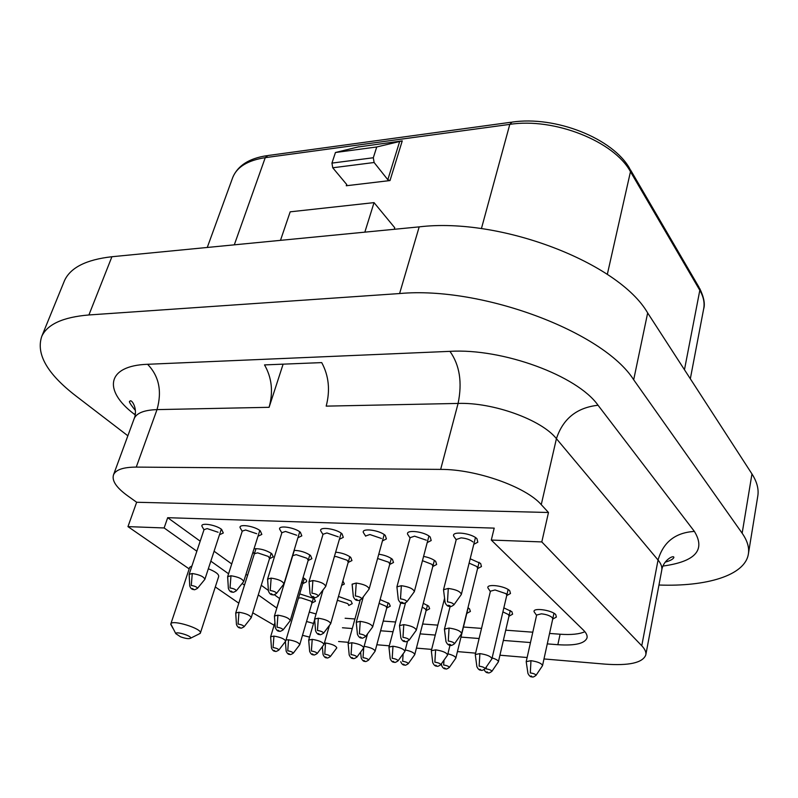 <?xml version="1.0" encoding="UTF-8"?>
<svg xmlns="http://www.w3.org/2000/svg" width="798" height="798" viewBox="0 0 798 798"><rect width="100%" height="100%" fill="white"/><g stroke="black" fill="none" stroke-linecap="round" stroke-linejoin="round"><path stroke-width="1.2" d="M542.53 665.602C541.672 663.347 537.812 661.712 530.969 660.684L530.321 672.923C533.782 673.462 535.677 674.28 536.017 675.377C533.902 676.923 532.625 677.412 532.186 676.824C530.72 677.203 529.303 676.066 527.947 673.422L526.201 661.662L530.969 660.684L530.281 672.914C533.772 673.452 535.677 674.27 536.017 675.377C533.902 676.923 532.625 677.412 532.186 676.824C530.72 677.203 529.303 676.066 527.947 673.422L526.201 661.662L530.969 660.684C537.812 661.712 541.672 663.347 542.53 665.602L553.972 613.273M461.364 594.36C460.396 591.488 456.047 589.523 448.296 588.435L447.479 601.882C451.419 602.46 453.563 603.448 453.912 604.844C451.648 606.49 450.281 607.009 449.803 606.4C447.868 606.61 446.301 605.323 445.104 602.55L443.518 589.712L448.296 588.435L447.449 601.882C451.399 602.45 453.553 603.438 453.912 604.844C451.648 606.49 450.281 607.009 449.803 606.4C447.868 606.61 446.301 605.323 445.104 602.55L443.518 589.712L448.296 588.435C456.047 589.523 460.396 591.488 461.364 594.36L475.458 537.553M461.653 633.552C460.675 630.989 456.486 629.153 449.065 628.046L448.276 641.033C452.027 641.612 454.102 642.53 454.481 643.777C452.157 645.383 450.82 645.871 450.471 645.263C448.695 645.512 447.199 644.275 445.982 641.572L444.446 629.093L449.065 628.046L448.247 641.023C452.017 641.602 454.092 642.52 454.481 643.777C452.157 645.383 450.82 645.871 450.471 645.263C448.695 645.512 447.199 644.275 445.982 641.572L444.416 629.203L449.065 628.046C456.486 629.153 460.675 630.989 461.653 633.552L479.109 562.281M491.927 658.759C490.999 656.405 486.989 654.689 479.887 653.602L479.129 666.15C482.75 666.729 484.725 667.577 485.094 668.724C482.89 670.29 481.583 670.769 481.194 670.17C479.558 670.44 478.122 669.263 476.875 666.639L475.269 654.55L479.887 653.602L479.159 666.15C482.73 666.719 484.725 667.577 485.094 668.724C482.89 670.29 481.583 670.769 481.194 670.17C479.558 670.44 478.122 669.263 476.875 666.639L475.269 654.55L479.887 653.602C486.989 654.689 490.999 656.405 491.927 658.759L508.136 589.532M498.401 661.801C498.371 660.525 496.286 659.228 492.127 657.901C496.286 659.228 498.371 660.525 498.401 661.801L510.291 610.51M414.342 591.607C413.344 588.764 409.015 586.799 401.354 585.702L400.496 598.869C404.387 599.458 406.521 600.435 406.9 601.822C404.626 603.408 403.289 603.906 402.89 603.308C401.135 603.667 399.599 602.39 398.292 599.488L396.915 586.869L401.354 585.702L400.466 598.869C404.377 599.448 406.521 600.435 406.9 601.822C404.626 603.408 403.289 603.906 402.89 603.308C401.135 603.667 399.599 602.39 398.292 599.488L396.915 586.869L401.354 585.702C409.015 586.799 413.344 588.764 414.342 591.607L428.925 536.037M455.838 658.131C455.638 656.604 452.985 655.158 447.887 653.801C452.985 655.158 455.638 656.604 455.838 658.131L468.147 607.847M369.165 588.954C368.137 586.141 363.828 584.186 356.247 583.069L355.339 595.976C359.21 596.575 361.334 597.552 361.723 598.919C359.449 600.445 358.152 600.924 357.823 600.335C356.038 600.665 354.531 599.408 353.315 596.545L352.137 584.146L356.247 583.069L355.369 595.976C359.2 596.565 361.324 597.542 361.723 598.919C359.449 600.445 358.152 600.924 357.823 600.335C356.038 600.665 354.531 599.408 353.315 596.545L352.108 584.276L356.247 583.069C363.828 584.186 368.137 586.141 369.165 588.954L384.197 534.57M414.761 654.589C414.302 652.794 411.13 651.238 405.254 649.941C411.13 651.238 414.302 652.794 414.761 654.589L427.459 605.273M325.724 586.4C324.656 583.627 320.377 581.672 312.886 580.545L311.968 593.203C315.769 593.792 317.883 594.769 318.292 596.116C316.028 597.602 314.761 598.051 314.492 597.483C312.616 597.682 311.14 596.435 310.063 593.722L309.055 581.533L312.886 580.545L311.938 593.193C315.759 593.792 317.873 594.759 318.292 596.116C316.028 597.602 314.761 598.051 314.492 597.483C312.616 597.682 311.14 596.435 310.063 593.722L309.026 581.652L312.886 580.545C320.377 581.672 324.656 583.627 325.724 586.4L341.165 533.154M375.11 651.158C374.252 649.063 370.601 647.447 364.137 646.32C370.601 647.447 374.252 649.063 375.11 651.158L388.157 602.779M283.928 583.937C282.831 581.193 278.572 579.248 271.16 578.111L270.223 590.52C273.973 591.128 276.078 592.096 276.507 593.423C274.263 594.859 273.026 595.298 272.796 594.729C270.931 594.999 269.485 593.752 268.447 591.009L267.599 579.019L271.16 578.111L270.193 590.52C273.963 591.119 276.068 592.086 276.507 593.423C274.263 594.859 273.026 595.298 272.796 594.729C270.931 594.999 269.485 593.752 268.447 591.009L267.569 579.129L271.16 578.111C278.572 579.248 282.831 581.193 283.928 583.937L299.729 531.787M324.427 642.939L325.544 642.998C332.058 644.066 335.808 645.692 336.796 647.856L336.796 647.856C335.808 645.692 332.058 644.066 325.544 642.998L324.746 654.18L325.544 642.998L324.427 642.939M243.679 581.562C242.542 578.849 238.313 576.924 230.981 575.767L230.014 587.946C233.724 588.555 235.819 589.513 236.278 590.829C234.004 592.216 232.797 592.635 232.637 592.086C230.792 592.345 229.365 591.119 228.368 588.395L227.659 576.605L230.981 575.767L229.994 587.946C233.714 588.545 235.809 589.513 236.278 590.829C234.004 592.216 232.797 592.635 232.637 592.086C230.792 592.345 229.365 591.119 228.368 588.395L227.63 576.715L230.981 575.767C238.313 576.924 242.542 578.849 243.679 581.562L259.809 530.461M299.759 644.644C298.751 642.5 295.021 640.894 288.557 639.806L287.749 650.809L288.557 639.806L286.023 639.936L288.557 639.806C295.021 640.894 298.751 642.5 299.759 644.644L313.415 598.021M204.896 579.268C203.729 576.595 199.52 574.68 192.268 573.513L191.251 585.463C194.951 586.081 197.026 587.029 197.505 588.326C195.251 589.672 194.064 590.081 193.944 589.532C192.029 589.682 190.622 588.465 189.734 585.872L189.166 574.281L192.268 573.513L191.281 585.463C194.931 586.071 197.016 587.029 197.505 588.326C195.251 589.672 194.064 590.081 193.944 589.532C192.029 589.682 190.622 588.465 189.734 585.872L189.136 574.38L192.268 573.513C199.52 574.68 203.729 576.595 204.896 579.268L221.305 529.174M447.598 654.988C446.641 652.654 442.651 650.939 435.628 649.841L434.84 662.15C438.421 662.729 440.386 663.587 440.765 664.714C438.551 666.24 437.284 666.699 436.965 666.111C435.379 666.39 433.972 665.223 432.735 662.609L431.319 650.719L435.628 649.841L434.87 662.16C438.401 662.729 440.376 663.577 440.765 664.714C438.551 666.24 437.284 666.699 436.965 666.111C435.379 666.39 433.972 665.223 432.735 662.609L431.319 650.719L435.628 649.841C442.651 650.939 446.641 652.654 447.598 654.988L450.022 645.193M416.317 630.141C415.319 627.597 411.15 625.762 403.798 624.635L402.98 637.373C406.691 637.961 408.756 638.879 409.145 640.106C406.84 641.662 405.534 642.131 405.244 641.532C403.529 641.851 402.062 640.634 400.845 637.871L399.509 625.612L403.798 624.635L402.95 637.373C406.681 637.951 408.746 638.869 409.145 640.116C406.84 641.662 405.534 642.131 405.244 641.532C403.529 641.851 402.062 640.634 400.845 637.871L399.509 625.612L403.798 624.635C411.15 625.762 415.319 627.597 416.317 630.141L434.381 560.346M404.895 651.348C403.908 649.033 399.948 647.328 392.985 646.22L392.197 658.3C395.708 658.879 397.663 659.737 398.062 660.854C395.868 662.33 394.631 662.769 394.362 662.19C392.756 662.51 391.369 661.352 390.202 658.719L388.965 647.038L392.985 646.22L392.177 658.3C395.698 658.879 397.663 659.727 398.062 660.854C395.868 662.33 394.631 662.769 394.362 662.19C392.756 662.51 391.369 661.352 390.202 658.719L388.945 647.118L392.985 646.22C399.948 647.328 403.908 649.033 404.895 651.348L407.499 641.343M372.696 626.849C371.669 624.325 367.519 622.5 360.257 621.363L359.379 633.851C363.08 634.45 365.125 635.358 365.534 636.585C363.23 638.081 361.963 638.53 361.733 637.941C360.207 638.35 358.771 637.143 357.424 634.32L356.257 622.26L360.257 621.363L359.409 633.851C363.06 634.44 365.115 635.348 365.544 636.585C363.23 638.081 361.963 638.53 361.733 637.941C360.207 638.35 358.771 637.143 357.424 634.32L356.257 622.26L360.257 621.363C367.519 622.5 371.669 624.325 372.696 626.849L391.319 558.48M363.718 647.836C362.711 645.542 358.761 643.846 351.878 642.729L351.07 654.589C354.541 655.168 356.487 656.016 356.906 657.133C354.701 658.559 353.494 658.988 353.275 658.42C351.868 658.819 350.502 657.672 349.205 654.978L348.118 643.487L351.878 642.729L351.04 654.589C354.521 655.168 356.477 656.016 356.906 657.133C354.701 658.559 353.494 658.988 353.275 658.42C351.868 658.819 350.502 657.672 349.205 654.978L348.118 643.487L351.878 642.729C358.761 643.846 362.711 645.542 363.718 647.836L363.03 657.672C366.352 658.23 368.217 659.038 368.606 660.096L375.08 651.248L368.606 660.096C366.511 661.462 365.354 661.881 365.135 661.343C363.798 661.722 362.491 660.634 361.215 658.051L360.616 652.086L361.215 658.051C362.501 660.634 363.808 661.732 365.135 661.343C365.354 661.881 366.511 661.462 368.606 660.096C368.207 659.028 366.342 658.22 363 657.662L363.679 647.926L367.529 633.881M330.701 623.677C329.644 621.173 325.524 619.358 318.332 618.211L317.454 630.47C321.085 631.068 323.12 631.966 323.549 633.183C321.245 634.629 320.008 635.068 319.828 634.49C318.153 634.809 316.736 633.612 315.599 630.889L314.602 619.039L318.332 618.211L317.424 630.46C321.065 631.058 323.11 631.966 323.549 633.183C321.245 634.629 320.008 635.068 319.828 634.49C318.153 634.809 316.736 633.612 315.599 630.889L314.582 619.128L318.332 618.211C325.524 619.358 329.644 621.173 330.701 623.677L349.823 556.665M323.998 644.455C322.961 642.181 319.04 640.485 312.218 639.358L311.36 651.008C314.821 651.597 316.756 652.435 317.185 653.532C314.971 654.919 313.794 655.338 313.644 654.779C312.068 655.088 310.731 653.951 309.644 651.368L308.706 640.056L312.218 639.358L311.38 651.008C314.801 651.587 316.746 652.435 317.185 653.532C314.971 654.919 313.794 655.338 313.644 654.779C312.068 655.088 310.731 653.951 309.644 651.368L308.686 640.136L312.218 639.358C319.04 640.485 322.961 642.181 323.998 644.455L329.444 625.383M277.026 627.198C280.617 627.807 282.642 628.704 283.1 629.901C280.806 631.308 279.589 631.727 279.46 631.158C277.894 631.517 276.507 630.33 275.3 627.597L274.452 615.936L277.933 615.178L277.006 627.198C280.607 627.797 282.642 628.694 283.1 629.901C280.806 631.308 279.589 631.727 279.46 631.158C277.894 631.517 276.507 630.33 275.3 627.597L274.432 616.026L277.933 615.178C285.046 616.335 289.155 618.141 290.243 620.615L309.804 554.919M285.654 641.173C284.587 638.929 280.687 637.233 273.943 636.106L273.056 647.547C276.467 648.136 278.402 648.974 278.861 650.061C276.667 651.407 275.51 651.806 275.38 651.258C273.754 651.487 272.447 650.36 271.45 647.886L270.642 636.754L273.943 636.106L273.056 647.547C276.467 648.136 278.402 648.974 278.861 650.061C276.667 651.407 275.51 651.806 275.38 651.258C273.754 651.487 272.447 650.36 271.45 647.886L270.642 636.754L273.943 636.106C280.687 637.233 284.587 638.929 285.654 641.173L304.317 578.41M251.23 617.652C250.103 615.218 246.023 613.413 238.981 612.246L238.033 624.056C241.614 624.664 243.629 625.552 244.098 626.739C241.904 628.106 240.717 628.505 240.537 627.946C238.802 628.156 237.435 626.989 236.447 624.425L235.729 612.954L238.981 612.246L238.063 624.056C241.595 624.654 243.619 625.552 244.098 626.739C241.904 628.106 240.717 628.505 240.537 627.946C238.802 628.156 237.435 626.989 236.447 624.425L235.709 613.034L238.981 612.246C246.023 613.413 250.103 615.218 251.23 617.652L271.19 553.233M358.881 146.752L335.449 152.508L376.746 146.972L402.252 140.887L358.841 146.902M399.698 141.356L387.818 179.73L390.013 180.557L402.252 140.887M387.818 179.73L374.112 162.503L332.746 167.779L346.801 184.617L346.272 185.754L390.013 180.557M346.691 184.478L346.272 185.754M332.746 167.779L331.948 163.101L335.449 152.508M331.948 163.101L373.324 157.745L376.746 146.972M373.324 157.745L374.112 162.503M543.987 658.949L604.864 664.116C629.024 665.871 642.659 662.839 645.782 655.008C646.35 652.255 645.003 649.173 641.762 645.762L541.802 541.922L491.299 540.056L583.398 630.101C586.321 632.994 587.528 635.587 587.019 637.891C584.774 643.577 575.049 645.841 557.842 644.704L547.278 643.876M530.471 642.55L503.358 640.425M479.109 638.51L460.985 637.093M435.279 635.068L420.097 633.871M393.035 631.747L380.606 630.769M352.277 628.545L342.452 627.767M313.534 623.447L306.542 621.482M276.826 608.096L258.283 594.909M244.507 585.114L242.183 583.468M228.567 573.772L210.832 561.164M196.847 551.219L164.139 527.957L127.959 526.62L189.176 568.904M215.31 586.949L238.811 603.178M252.737 612.794L274.123 625.253M302.492 635.308L309.564 637.113M338.581 641.502L348.437 642.34M376.836 644.754L389.294 645.811M416.426 648.116L431.658 649.402M457.434 651.597L475.608 653.143M499.927 655.208L527.129 657.512M175.789 633.652L180.607 636.844C185.665 638.609 188.966 639.068 190.532 638.22C192.637 636.186 175.49 630.859 175.789 633.652L170.822 623.936L189.715 567.288L191.929 565.972M208.338 568.775C215.48 571.637 218.931 574.191 218.702 576.455L200.358 633.123L198.792 634.121M280.487 240.348L290.183 211.829L374.043 202.622L394.731 227.729L394.252 229.295M374.043 202.622L364.836 232.158M748.414 553.762L757.741 496.376C758.978 489.393 757.053 481.922 751.965 473.942L647.667 312.936C618.799 262.761 500.236 216.996 419.189 226.871L111.92 256.727C86.214 259.629 70.404 267.609 64.478 280.687L63.92 282.063M127.86 435.788L75.541 395.658C47.172 373.713 35.9 353.973 41.735 336.447C47.282 324.287 63.012 317.125 88.907 314.961L399.599 293.544C481.783 285.973 603.507 331.868 633.682 379.778L742.15 533.224C747.427 540.795 749.482 547.827 748.325 554.311C744.753 575.458 706.599 586.799 658.968 585.024M127.451 495.668L136.657 502.261L548.485 512.496L541.253 504.645C525.852 486.77 476.037 469.164 440.656 469.394L136.258 467.099C123.371 467.149 115.8 469.703 113.535 474.77C111.66 480.596 116.299 487.558 127.451 495.668M164.139 527.957L167.68 517.693L494.201 528.126L491.299 540.056M541.802 541.922L548.485 512.496M136.657 502.261L127.959 526.62M279.709 598.61L274.312 594.71M268.407 590.45L261.255 585.283M247.56 575.398L245.984 574.251M231.719 563.947L214.083 551.219M200.188 541.174L167.68 517.693M584.874 631.697C579.478 634.161 571.218 635.009 560.106 634.22L549.563 633.442M532.795 632.196L505.733 630.181M481.533 628.385L463.448 627.038M437.793 625.133L422.641 624.006M395.618 622.001L383.22 621.083M354.94 618.979L345.125 618.25M170.822 623.936C171.769 619.158 202.812 628.824 200.358 633.123M170.762 624.345L172.996 628.435M316.078 613.971L309.305 612.066M283.12 364.157L269.096 407.309C273.385 391.888 271.859 377.753 264.517 364.905L321.714 362.601C328.846 375.808 330.332 390.312 326.183 406.132L458.092 403.429C462.411 382.442 459.688 365.085 449.942 351.349C502.71 348.127 577.343 375.688 598.051 405.254L694.4 531.418C705.771 550.061 695.317 561.602 663.018 566.041M470.192 558.78L480.625 563.438L481.453 566.56L479.698 567.488M423.588 556.396C428.895 557.443 432.935 559.089 435.688 561.333L436.646 564.495L434.99 565.353M488.994 589.503L487.907 587.897C486.311 583.438 505.024 585.842 509.742 590.729L510.491 593.503L508.934 594.35M503.837 607.876L511.867 611.657L512.615 614.191L511.249 614.949M535.129 613.253L534.111 611.777C532.475 607.458 551.338 609.862 555.737 614.58L556.376 617.054L554.939 617.861M444.616 585.363L444.925 584.156M280.607 530.8L279.609 529.124C278.422 524.954 294.781 527.428 300.397 532.286L301.814 535.867L300.218 536.625M378.771 554.201C384.546 555.069 389.095 556.775 392.416 559.298L393.514 562.5L391.938 563.298M364.447 534.241L363.28 532.386C361.843 527.757 379.788 530.191 385.274 535.398L386.402 538.929L384.616 539.817M335.649 552.176C341.724 552.785 346.741 554.5 350.721 557.333L351.958 560.565L350.462 561.313M240.966 529.184L240.048 527.588C238.961 523.638 254.622 526.111 260.288 530.82L261.844 534.411L260.338 535.109M321.734 532.485L320.656 530.72C319.35 526.331 336.467 528.785 342.033 533.812L343.31 537.373L341.614 538.191M294.103 550.361C300.267 550.57 305.734 552.266 310.522 555.448L311.888 558.7L310.472 559.388M299.709 593.902L314.143 598.53L315.439 601.233L314.362 601.782M423.269 603.298L428.676 606.141L429.643 608.754L428.406 609.423M467.977 607.737L469.543 608.854L470.401 611.428L469.094 612.136M383.998 585.343L383.778 586.181M303.031 577.652C306.103 579.378 307.21 580.774 306.362 581.852L305.165 582.45M342.901 580.934L344.357 584.026L343.09 584.675M380.117 599.607L389.205 603.517L390.282 606.161L389.095 606.789M338.472 596.455L351.05 600.984L352.237 603.657L351.11 604.246M454.98 538.002L453.603 535.947C451.848 530.8 471.698 533.154 476.975 538.76L477.812 542.201L475.808 543.248M408.825 536.076L407.559 534.131C405.973 529.254 424.825 531.638 430.222 537.044L431.199 540.535L429.314 541.503M202.742 527.628L201.894 526.121C200.906 522.371 215.919 524.845 221.615 529.393L223.31 532.994L221.884 533.653M254.013 548.805C259.919 548.366 265.824 549.982 271.739 553.622L273.225 556.894L271.889 557.533M337.374 600.276L347.758 603.617L348.786 605.253M298.482 598.051L301.006 597.852L310.921 601.123L312.018 602.789M301.824 581.722L302.831 583.408M255.998 548.615L235.729 612.954L254.372 553.762L257.634 552.854L268.298 556.415L269.584 558.43M204.039 529.633L207.181 528.595L218.113 532.256M294.322 550.351L274.452 615.936L292.716 555.647L296.208 554.67L307.011 558.291L308.208 560.266M242.263 531.109L245.624 529.992M245.624 530.002L256.717 533.722M379.1 603.348L385.843 606.201L386.801 607.797M422.262 607.188L425.254 608.864L426.132 610.42M334.362 556.605L336.177 556.545L347.14 560.236L348.247 562.171M281.903 532.655L285.504 531.448L296.746 535.249M323.03 534.261L326.891 532.964L338.302 536.835M377.584 558.49L388.746 562.241L389.773 564.136M466.79 612.555L466.85 613.133M502.9 611.886L508.296 614.49L509.034 615.946M536.635 615.029L526.201 661.662L536.635 615.029L541.383 613.832C546.091 614.33 549.662 615.537 552.096 617.452L552.755 618.849M490.431 591.198L475.269 654.55L490.431 591.198L495.039 589.961L506.032 593.682L506.79 595.258M422.461 560.685L431.937 564.336L432.875 566.171M469.114 563.129L476.785 566.5L477.643 568.286M410.112 537.682L414.571 536.166L426.312 540.186M365.733 535.937L369.883 534.54L381.454 538.48M456.257 539.508L461.064 537.872C466.112 538.281 470.082 539.638 472.975 541.962M277.036 627.198L277.933 615.178C285.046 616.335 289.155 618.141 290.243 620.615M531.089 675.916L532.027 676.714L531.089 675.916M536.017 675.377L542.5 665.702L536.007 675.377M448.416 605.273C447.409 605.502 447.788 605.832 449.563 606.241C450.581 606.001 450.202 605.682 448.416 605.273C450.202 605.682 450.581 606.001 449.563 606.241C447.788 605.832 447.409 605.502 448.416 605.273M453.912 604.844L461.314 594.5L453.912 604.844M449.174 644.255C448.197 644.445 448.566 644.734 450.281 645.133C451.259 644.954 450.89 644.654 449.174 644.255C450.89 644.654 451.259 644.954 450.281 645.133C448.566 644.734 448.197 644.445 449.174 644.255M454.471 643.777L461.613 633.662L454.481 643.777M479.997 669.243L481.024 670.061L479.997 669.243M485.094 668.724L491.897 658.849L485.094 668.724M487.009 671.846L487.987 672.634L487.009 671.846M486.201 668.894C489.643 669.442 491.528 670.26 491.877 671.347C491.528 670.26 489.633 669.442 486.182 668.894L486.301 666.978M491.877 671.347L498.361 661.891L491.877 671.347C489.753 672.854 488.516 673.322 488.147 672.744C486.71 673.003 485.344 671.986 484.067 669.702C485.344 671.986 486.71 673.003 488.147 672.744C488.536 673.312 489.782 672.854 491.877 671.347M401.464 602.191C400.526 602.43 400.915 602.749 402.651 603.148C403.598 602.919 403.209 602.6 401.464 602.191C403.209 602.6 403.598 602.919 402.651 603.148C400.915 602.749 400.526 602.43 401.464 602.191M406.89 601.832L414.292 591.737L406.9 601.822M444.506 667.916L445.513 668.694L444.506 667.916M443.977 660.165L443.688 665.023C447.079 665.572 448.955 666.39 449.314 667.467C448.955 666.38 447.07 665.562 443.658 665.023L443.967 660.185M449.314 667.467L455.798 658.22L449.314 667.467C447.209 668.924 446.002 669.372 445.683 668.804C444.087 669.033 442.73 667.916 441.613 665.462L441.414 663.806L441.613 665.462C442.73 667.916 444.087 669.033 445.683 668.804C446.002 669.372 447.209 668.924 449.314 667.467M356.357 599.238L357.574 600.176L356.357 599.238M361.723 598.919L369.115 589.074L361.723 598.919M403.489 664.135L404.526 664.894L403.489 664.135M403.13 653.831L402.651 661.283L403.12 653.851M408.247 663.717C407.878 662.649 406.012 661.831 402.641 661.283C405.992 661.831 407.868 662.639 408.247 663.717C406.152 665.133 404.965 665.562 404.706 665.003C403.16 665.313 401.833 664.205 400.716 661.692L400.716 661.692C401.833 664.205 403.16 665.313 404.706 665.003C404.965 665.562 406.152 665.133 408.247 663.717L414.731 654.669L408.257 663.717M312.986 596.405L314.232 597.323L312.986 596.405M318.292 596.126L325.674 586.51L318.292 596.116M363.888 660.475L364.955 661.233L363.888 660.475M271.26 593.672L272.527 594.58L271.26 593.672M276.507 593.433L283.879 584.046L276.507 593.423M325.634 656.944L326.711 657.692L325.634 656.944M330.292 656.594C328.287 657.931 327.16 658.33 326.901 657.791C325.514 658.15 324.227 657.063 323.05 654.53L322.352 646.679L323.05 654.53C324.227 657.063 325.514 658.15 326.901 657.791C327.16 658.33 328.287 657.931 330.292 656.594C329.893 655.547 328.038 654.739 324.746 654.18C328.028 654.729 329.883 655.537 330.292 656.594L336.766 647.926L330.302 656.594M231.071 591.039L232.368 591.936L231.071 591.039M236.268 590.839L243.629 581.662L236.278 590.829M288.647 653.522L289.754 654.26L288.647 653.522M287.719 650.799C290.991 651.368 292.846 652.165 293.265 653.203L299.729 644.724L293.265 653.203C291.19 654.51 290.073 654.889 289.943 654.37C288.527 654.709 287.26 653.632 286.153 651.138L285.395 641.542L286.153 651.138C287.26 653.632 288.527 654.709 289.943 654.37C290.073 654.889 291.19 654.51 293.265 653.203C292.846 652.165 291.011 651.368 287.739 650.809M192.358 588.495L193.675 589.383L192.358 588.495M197.505 588.335L204.857 579.358L197.505 588.326M435.738 665.183L436.795 666.001L435.738 665.183M440.765 664.724L447.568 655.078L440.765 664.714M403.908 640.535L405.045 641.412L403.908 640.535M409.145 640.116L416.277 630.24L409.145 640.106M393.095 661.283L394.182 662.081L393.095 661.283M398.062 660.864L404.855 651.437L398.072 660.854M360.357 636.964L361.524 637.821L360.357 636.964M365.534 636.585L372.666 626.939L365.534 636.585M351.978 657.522L353.095 658.31L351.978 657.522M356.896 657.133L363.689 647.916L356.906 657.133M318.432 633.522L319.629 634.37L318.432 633.522M323.549 633.183L330.671 623.757L323.549 633.173M312.317 653.891L313.454 654.669L312.317 653.891M278.033 630.201L279.25 631.038L278.033 630.201M283.1 629.901L290.203 620.694L283.1 629.901M274.033 650.38L275.2 651.158L274.033 650.38M278.851 650.071L285.624 641.243L278.861 650.061M239.081 627.009L240.318 627.827L239.081 627.009M244.098 626.739L251.2 617.732L244.098 626.739M232.497 178.134L232.817 177.276C237.076 166.872 247.889 160.328 265.255 157.655L267.829 155.54L511.179 122.224M234.303 244.836L265.255 157.655L509.792 124.378L511.987 122.114C555.338 115.54 612.914 138.353 629.752 168.637L630.47 171.69L699.816 290.292L699.068 287.36L630.43 169.794M481.413 228.627L509.792 124.378C554.051 117.386 614.251 141.346 630.47 171.69L607.318 274.382M684.465 369.743L699.816 290.292C703.557 296.796 704.834 303.041 703.637 309.016L690.33 378.791M647.667 312.936L633.682 379.778M742.15 533.224L751.965 473.942M111.92 256.727L88.907 314.961M399.599 293.544L419.189 226.871M276.736 608.036L279.619 598.55M557.842 644.704L560.106 634.22M641.762 645.762L658.051 560.026L556.425 438.681L541.253 504.645M440.656 469.394L458.092 403.429C493.004 402.172 541.652 419.778 556.425 438.681C562.979 418.721 576.854 407.579 598.051 405.254M269.096 407.309L157.016 409.613L136.258 467.099M135.151 414.88L133.924 413.913C103.122 390.501 106.493 365.664 147.58 364.287L449.942 351.349M645.782 655.008L661.722 570.37C662.36 567.208 661.133 563.757 658.051 560.026C663.248 542.121 675.367 532.585 694.4 531.418M147.58 364.287C159.031 376.147 162.174 391.259 157.016 409.613C144.229 410.032 136.618 413.025 134.184 418.581L134.014 419.06M133.924 413.913L135.281 413.933M486.321 666.938L486.211 668.904M456.286 539.368L443.518 589.712L456.316 539.288M444.446 629.093L450.102 606.5L444.446 629.093M410.152 537.553L396.915 586.869L410.172 537.473M323.07 534.141L309.055 581.533L323.09 534.062M281.933 532.535L267.599 579.019L281.963 532.466M242.303 530.999L227.659 576.605L242.323 530.929M204.069 529.513L189.166 574.281L204.098 529.443M431.319 650.719L444.566 598.33L431.319 650.719M399.509 625.612L405.494 602.969L399.509 625.612M388.965 647.038L400.756 602.68L388.965 647.038M356.257 622.26L363.339 596.774L356.257 622.26M348.118 643.487L360.197 600.086L348.118 643.487M314.602 619.039L323.07 589.912L314.602 619.039M308.706 640.056L314.631 619.677L308.706 640.056M317.185 653.532L323.968 644.525L317.195 653.532M270.642 636.754L274.931 622.59L270.642 636.754M207.271 247.46L232.817 177.276C237.914 165.505 249.275 158.303 266.891 155.67M699.716 288.487C703.926 297.225 705.233 304.068 703.637 309.016M64.478 280.687L41.735 336.447M190.532 638.22L200.178 633.432M113.535 474.77L134.184 418.581C138.323 408.746 131.171 398.342 129.934 401.284C128.418 401.055 130.234 404.117 135.381 410.471M661.722 570.37C663.098 559.817 674.49 554.51 673.831 557.603C672.993 559.258 670.12 560.775 665.213 562.141M348.716 605.473L352.237 603.657M311.958 602.999L315.439 601.233M302.761 583.647L306.362 581.852M269.505 558.69L273.225 556.894M254.293 554.041L253.046 551.887M219.48 534.75L223.31 532.994M203.979 529.812L201.894 526.121M308.128 560.545L311.888 558.7M257.993 536.216L261.844 534.411M242.203 531.308L240.048 527.588M341.614 585.423L344.357 584.026M386.741 608.026L390.282 606.161M426.072 610.67L429.643 608.754M348.167 562.46L351.958 560.565M297.933 537.722L301.814 535.867M281.834 532.865L279.609 529.124M339.389 539.278L343.31 537.373M322.961 534.49L320.656 530.72M389.693 564.445L393.514 562.5M466.79 613.403L470.401 611.428M508.964 616.226L512.615 614.191M552.685 619.138L556.376 617.054M536.565 615.338L534.111 611.777M506.72 595.577L510.491 593.503M490.351 591.527L487.907 587.897M432.795 566.5L436.646 564.495M477.553 568.635L481.453 566.56M427.209 542.58L431.199 540.535M410.042 537.952L407.559 534.131M382.451 540.904L386.402 538.929M365.664 536.186L363.28 532.386M473.783 544.316L477.812 542.201M456.187 539.797L453.603 535.947"/></g></svg>
